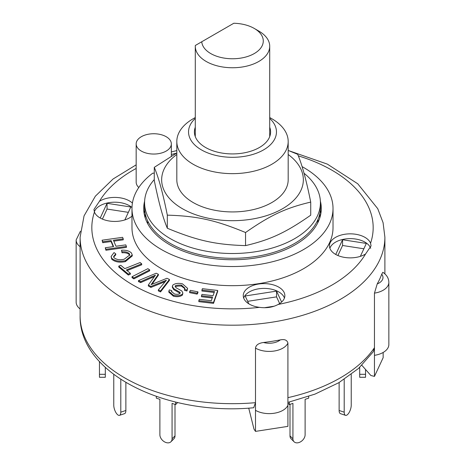 <?xml version="1.0" encoding="UTF-8"?>
<svg xmlns="http://www.w3.org/2000/svg" width="465" height="465" viewBox="0 0 465 465"><rect width="100%" height="100%" fill="white"/><g stroke="black" fill="none" stroke-linecap="round" stroke-linejoin="round"><path stroke-width="0.7" d="M201.758 41.757L195.306 45.483A37.217 21.489 0 0 0 195.283 46.262A37.217 21.489 0 0 0 232.5 67.751A37.217 21.489 0 0 0 269.717 46.262A37.217 21.489 0 0 0 258.819 31.068L254.256 28.435A30.771 17.763 180 0 1 244.881 57.265A30.771 17.763 180 0 1 201.758 41.757L233.819 23.25A30.771 17.763 180 0 1 254.256 28.435M147.731 221.003L147.731 223.764M317.636 223.072A85.572 49.406 0 0 0 318.048 219.242M154.275 179.589A87.92 50.761 0 0 0 144.58 202.757A87.92 50.761 0 0 0 229.373 253.483A87.92 50.761 0 0 0 320.42 202.757A87.92 50.761 0 0 0 304.011 173.224M144.58 202.757L144.58 207.541A87.92 50.761 0 0 0 229.373 258.267A87.92 50.761 0 0 0 320.42 207.541L320.42 202.757M176.816 154.496A70.843 40.903 0 0 0 197.491 215.342A70.843 40.903 0 0 0 298.617 194.469A70.843 40.903 0 0 0 288.184 154.496M195.283 117.523L193.126 118.767A55.684 32.149 0 0 0 176.816 141.5L176.816 179.786A55.684 32.149 0 0 0 193.126 202.513A55.684 32.149 0 0 0 253.809 209.483A55.684 32.149 0 0 0 288.184 179.786L288.184 141.5A55.684 32.149 0 0 0 271.874 118.767L269.717 117.523M288.184 150.439L297.676 154.299C302.023 164.47 306.377 180.403 310.725 202.095C285.806 207.971 270.473 215.126 245.555 232.523C215.638 220.119 197.241 216.033 167.324 215.15C162.977 193.457 158.623 177.52 154.275 167.348L176.816 152.985M154.275 167.348L154.275 180.443C158.623 202.136 162.977 218.068 167.324 228.239C197.241 240.643 215.638 244.735 245.555 245.613C270.473 239.742 285.806 232.587 310.725 215.19L310.725 202.095M167.324 215.15L167.324 228.239M245.555 232.523L245.555 245.613M176.816 141.5A55.684 32.149 0 0 0 193.126 164.232A55.684 32.149 0 0 0 253.809 171.201A55.684 32.149 0 0 0 288.184 141.5M120.795 379.364L120.795 412.176A7.033 2.871 71.6 0 1 119.499 415.332A7.033 2.871 71.6 0 1 115.768 412.339A7.033 2.871 71.6 0 1 113.762 405.143L113.762 374.435M119.499 415.332L124.579 413.641A7.033 2.871 -108.4 0 0 125.87 410.485L120.795 412.176M125.87 382.515L125.87 410.485M351.238 374.435L351.238 405.143A7.033 2.871 -71.6 0 1 349.232 412.339A7.033 2.871 -71.6 0 1 345.501 415.332A7.033 2.871 -71.6 0 1 344.205 412.176L339.13 410.485A7.033 2.871 108.4 0 0 340.421 413.641L345.501 415.332M344.205 379.364L344.205 412.176M339.13 382.515L339.13 410.485M365.548 377.289L365.548 374.313L359.689 374.313L359.689 377.289L365.548 377.289M365.548 369.477L365.548 374.313M359.689 367.402L359.689 374.313M175.619 402.051L175.619 404.579L172.067 403.393L172.067 438.809A7.033 4.976 45 0 1 170.951 441.75A7.033 4.976 45 0 1 164.133 441.634A7.033 4.976 45 0 1 159.884 434.746L159.884 399.33L156.333 398.15L156.333 396.43M170.951 441.75L173.881 438.821A7.033 4.976 -135 0 0 174.997 435.874L172.067 438.809M174.997 404.37L174.997 435.874M175.619 404.579L177.665 402.533M308.667 396.43L308.667 398.15L305.116 399.33L305.116 434.746A7.033 4.976 -45 0 1 300.867 441.634A7.033 4.976 -45 0 1 294.049 441.75A7.033 4.976 -45 0 1 292.933 438.809L290.003 435.874A7.033 4.976 135 0 0 291.119 438.821L294.049 441.75M289.381 402.051L289.381 404.579L292.933 403.393L292.933 438.809M290.003 404.37L290.003 435.874M287.911 403.108L289.381 404.579M99.452 374.313L99.452 377.289L105.311 377.289L105.311 374.313L99.452 374.313L99.452 361.526M105.311 367.402L105.311 374.313M198.828 300.692L199.316 299.309L211.308 300.71L212.575 297.077L201.484 295.781L201.973 294.397L213.063 295.688L214.516 291.538L201.926 290.067L202.409 288.684L217.696 290.468L213.516 302.407L198.828 300.692L198.828 301.651L213.516 303.366L213.516 302.407M212.255 297.995L201.484 296.74L201.484 295.781M214.191 292.456L201.926 291.026L201.926 290.067M213.516 303.366L217.696 291.421L217.696 290.468M105.27 247.758L113.588 246.584L111.059 240.585L102.742 241.754L102.091 240.207L122.591 237.324L123.242 238.87L113.437 240.248L115.965 246.252L125.771 244.875L126.422 246.421L105.921 249.298L105.27 247.758L105.921 250.257L105.921 249.298M113.21 246.642L111.059 241.538L111.059 240.585M111.059 241.538L102.742 242.707L102.742 241.754M102.742 242.707L102.091 240.207M113.82 241.155L123.242 239.83L123.242 238.87M105.921 250.257L126.422 247.374L126.422 246.421M130.34 273.298L128.323 274.1L118.773 266.108L120.79 265.306L124.783 268.648L140.134 262.533L141.697 263.841L126.346 269.956L130.34 273.298L130.34 274.257L128.323 275.059L128.323 274.1M128.323 275.059L118.773 267.061L118.773 266.108M127.119 270.601L141.697 264.794L141.697 263.841M189.615 291.683L190.412 290.352L197.927 291.84L197.137 293.177L189.615 291.683L189.615 292.642L197.137 294.136L197.137 293.177M197.137 294.136L197.927 292.799L197.927 291.84M132.037 276.721L147.87 268.671L149.689 269.863L133.856 277.919L132.037 276.721L132.037 277.681L133.856 278.872L133.856 277.919M133.856 278.872L149.689 270.822L149.689 269.863M131.438 252.972L132.263 254.983L125.399 260.65C119.47 261.836 114.907 261.034 111.728 258.232L111.094 256.482L114.03 252.582L115.756 253.873L113.588 256.593L114.006 257.709C116.61 259.743 120.022 260.243 124.242 259.208L129.787 254.919L129.322 253.698C127.73 252.187 125.294 251.565 122.022 251.832L121.516 250.222C125.945 249.949 129.253 250.868 131.438 252.972M132.263 254.983L132.263 255.942L125.399 261.603L125.399 260.65M125.399 261.603C119.47 262.795 114.907 261.987 111.728 259.185L111.728 258.232M111.728 259.185L111.094 256.482M113.652 257.064L115.756 254.832L115.756 253.873M129.729 255.407L129.322 253.698M129.322 254.651C127.73 253.14 125.294 252.524 122.022 252.791L122.022 251.832M122.022 252.791L121.516 250.222M181.472 285.126C178.676 284.993 176.624 285.202 175.317 285.748L175.125 286.359L176.171 287.829L181.821 290.962L182.879 292.944L182.449 294.095C180.199 295.752 177.177 296.124 173.375 295.223L168.83 291.212L169.324 289.916L171.783 290.625L171.504 291.404L174.375 293.932C176.781 294.548 178.624 294.397 179.903 293.491L180.036 292.322L173.718 288.666L172.346 286.324L172.8 285.103C175.189 283.348 178.415 282.923 182.466 283.836L187.61 288.352L186.965 290.061L184.5 289.352L184.896 288.213L181.472 285.126L181.472 286.085C178.676 285.952 176.624 286.155 175.317 286.707L175.317 285.748M182.879 292.944L182.449 295.054L182.449 294.095M182.449 295.054C180.199 296.705 177.177 297.083 173.375 296.182L168.83 292.171L168.83 291.212M171.597 291.898L171.783 290.625M180.193 292.816L180.036 292.322L180.036 293.281L173.718 289.625L173.718 288.666M173.718 289.625L172.346 287.277L172.346 286.324M187.61 288.352L186.965 291.02L186.965 290.061M186.965 291.02L184.5 290.311L184.5 289.352M184.832 288.689L181.472 286.085M158.338 289.933L166.394 280.215L150.893 286.446L148.341 285.022L155.473 275.1L140.663 281.656L138.46 280.622L156.164 273.228L158.367 274.263L151.108 284.65L166.952 278.279L169.423 279.436L160.541 290.968L158.338 289.933L158.338 290.892L160.541 291.921L160.541 290.968M165.249 281.592L163.174 282.464L163.174 281.511M163.174 282.464L150.893 287.405L150.893 286.446M150.893 287.405L148.341 285.975L148.341 285.022M154.281 276.576L152.008 277.593L152.008 276.634M152.008 277.593L140.663 282.61L140.663 281.656M140.663 282.61L138.46 281.581L138.46 280.622M152.014 283.354L152.014 284.289L158.367 275.216L158.367 274.263M160.541 291.921L169.423 280.395L169.423 279.436M255.494 402.673L255.494 410.328L255.494 402.673A152.392 87.984 180 0 1 124.742 377.911A152.392 87.984 180 0 1 80.108 315.694C78.916 374.238 167.522 416.134 253.692 407.747L255.494 402.673L255.494 348.116C255.901 345.059 258.563 343.187 263.481 342.502A152.392 87.984 0 0 0 280.279 339.903C284.592 339.008 287.138 340.078 287.911 343.1L287.911 426.37L255.494 431.386L254 429.137L248.723 408.119M373.279 351.738L374.459 347.686L374.459 293.13L377.208 283.935A152.392 87.984 0 0 0 381.707 274.24L382.835 272.287C386.735 274.908 388.74 278.256 388.85 282.336L388.85 344.548A19.344 11.166 0 0 1 374.459 355.341L374.459 376.4L383.148 357.69L383.148 352.464M374.459 376.4L370.884 375.505L361.869 365.327M81.852 329.947L81.852 331.132L82.177 331.208M374.459 347.686L374.459 355.341L374.459 347.686A152.392 87.984 180 0 1 287.911 397.656L287.911 405.311A19.344 11.166 0 0 1 274.216 413.24A19.344 11.166 0 0 1 255.494 410.328L255.494 431.386M80.416 231.215L76.15 239.946L76.15 302.157A19.344 11.166 0 0 0 80.108 308.929M247.671 301.332L276.547 296.868L279.663 303.569M337.916 255.529L342.571 245.491L363.863 248.787M102.399 219.096L107.055 209.058L128.346 212.354M248.822 303.814L245.183 295.973L276.547 291.125L276.547 296.868M335.742 254.465L342.571 239.748L366.35 243.428L360.346 256.366M342.571 239.748L342.571 245.491M100.225 218.027L107.055 203.315L107.055 209.058M145.167 213.377L145.167 217.76L145.167 213.377M319.833 213.377L319.833 217.76L319.833 213.377M276.547 291.125L281.627 302.058M274.17 306.202L264.382 307.72M107.055 203.315L130.834 206.995L124.829 219.928M365.548 254.006A20.809 12.014 180 0 1 335.544 254.349A20.809 12.014 180 0 1 329.452 245.857A20.809 12.014 180 0 1 347.959 233.918A20.809 12.014 180 0 1 370.559 243.218L371.064 245.933L365.548 254.006A140.668 81.212 180 0 1 278.163 304.459C272.734 307.348 266.503 308.312 259.482 307.348A20.809 12.014 180 0 1 249.339 304.122A20.809 12.014 180 0 1 243.247 295.63A20.809 12.014 180 0 1 264.056 283.615A20.809 12.014 180 0 1 284.859 295.63A20.809 12.014 180 0 1 278.163 304.459M370.675 248.322A20.809 12.014 0 0 0 350.319 238.632A20.809 12.014 0 0 0 329.871 248.252M131.979 216.149A20.809 12.014 180 0 1 100.027 217.916A20.809 12.014 180 0 1 94.442 212.063L93.936 209.494L99.452 201.275A20.809 12.014 180 0 1 132.42 203.089M131.996 207.495A20.809 12.014 0 0 0 110.682 202.426A20.809 12.014 0 0 0 94.349 211.819M284.446 298.019A20.809 12.014 0 0 0 264.056 288.399A20.809 12.014 0 0 0 243.666 298.019M138.785 187.505A17.583 10.154 180 0 1 136.169 182.175L136.169 143.894A17.583 10.154 180 0 1 153.752 133.74A17.583 10.154 180 0 1 171.341 143.894A17.583 10.154 180 0 1 160.483 153.27A17.583 10.154 180 0 1 141.319 151.073A17.583 10.154 180 0 1 136.169 143.894M302.07 166.609A100.521 58.032 180 0 1 333.021 208.5L333.021 227.641A100.521 58.032 180 0 1 232.5 285.673A100.521 58.032 180 0 1 131.979 227.641L131.979 208.5A100.521 58.032 180 0 1 152.753 173.172A17.583 10.154 180 0 0 154.275 173.183M333.021 208.5A100.521 58.032 180 0 1 232.5 266.532A100.521 58.032 180 0 1 131.979 208.5M320.373 201.118A88.798 51.266 180 0 1 321.298 208.5A88.798 51.266 180 0 1 266.48 255.86A88.798 51.266 180 0 1 169.713 244.747A88.798 51.266 180 0 1 143.702 208.5A88.798 51.266 180 0 1 144.627 201.118M269.717 118.424A43.96 25.377 180 0 1 259.912 151.77A43.96 25.377 180 0 1 201.415 149.875A43.96 25.377 180 0 1 195.283 118.424M269.717 127.23A38.095 21.995 180 0 1 270.595 131.926A38.095 21.995 180 0 1 247.078 152.247A38.095 21.995 180 0 1 205.559 147.481A38.095 21.995 180 0 1 194.405 131.926A38.095 21.995 180 0 1 195.283 127.23M144.092 213.284A88.798 51.266 180 0 1 144.714 210.343M320.286 210.343A88.798 51.266 180 0 1 320.908 213.284M173.375 296.182L173.375 295.223M280.279 339.903A13.479 7.783 180 0 1 263.481 342.502M255.494 348.116A19.344 11.166 0 0 0 274.216 351.029A19.344 11.166 0 0 0 287.911 343.1M381.707 274.24A13.479 7.783 180 0 1 377.208 283.935M374.459 293.13A19.344 11.166 0 0 0 388.85 282.336M76.15 239.946A19.344 11.166 0 0 0 80.108 246.712M80.108 315.694L80.108 237.214A152.392 87.984 0 0 0 124.742 299.425A152.392 87.984 0 0 0 290.817 318.496A152.392 87.984 0 0 0 384.892 237.214L383.079 222.689L377.76 208.709L357.759 183.774L327.331 164.11L289.056 150.776M259.482 307.348A140.668 81.212 180 0 1 133.031 285.068A140.668 81.212 180 0 1 94.442 212.063M99.452 201.275A140.668 81.212 180 0 1 136.169 168.458M171.341 154.502A140.668 81.212 180 0 1 176.566 153.125M298.303 155.862A140.668 81.212 180 0 1 370.559 243.218M269.717 136.623L269.717 46.262M195.283 136.623L195.283 46.262M287.911 402.399L314.997 394.111L338.846 382.683L358.55 368.431L373.308 351.709M384.892 273.879L384.892 237.214M176.816 150.573L171.341 151.933M136.169 164.837L113.059 179.008L95.354 196.195L84.043 215.905L80.108 237.214M171.341 156.135L171.341 143.894"/></g></svg>
